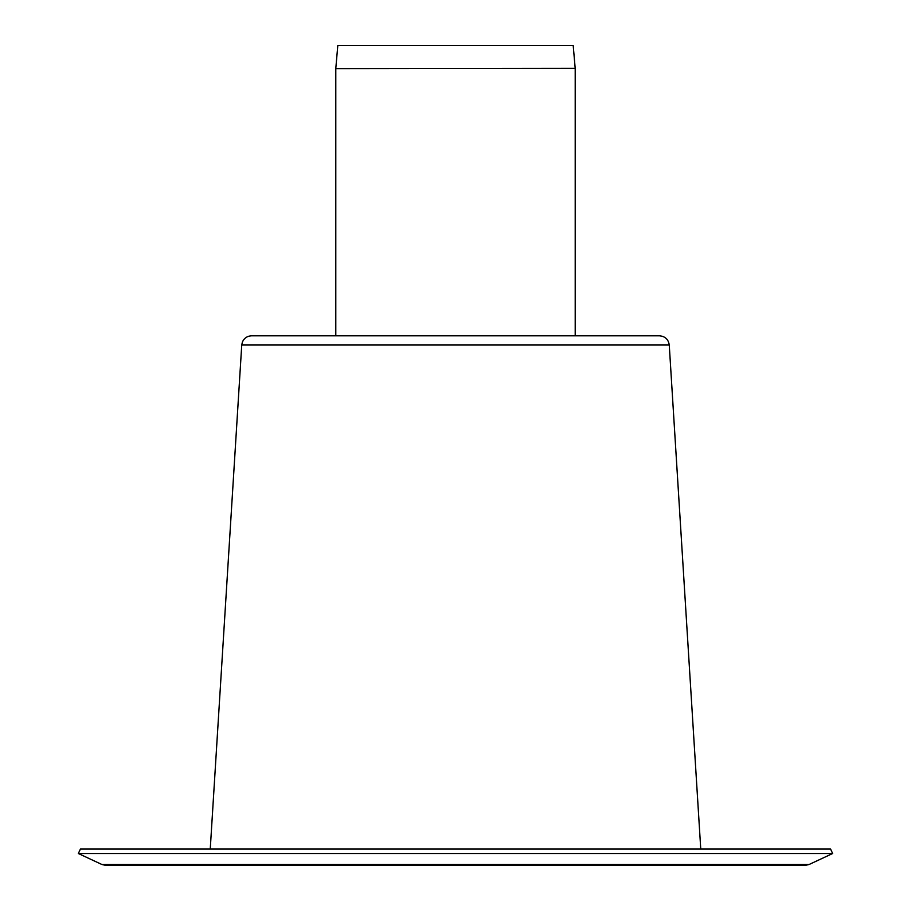 <?xml version="1.0" encoding="UTF-8"?>
<svg xmlns="http://www.w3.org/2000/svg" width="911" height="911" viewBox="0 0 911 911"><rect width="100%" height="100%" fill="white"/><g stroke="black" fill="none" stroke-linecap="round" stroke-linejoin="round"><path stroke-width="1.37" d="M335.806 68.359L337.799 45.55L573.201 45.55L575.194 68.359L335.795 68.655L575.194 68.359M335.795 335.795L335.795 68.655M136.787 865.45L160.336 865.45M727.115 865.45L774.213 865.45M455.5 865.45L106.132 865.45L804.868 865.45L809.025 864.528L832.654 853.516L78.346 853.516L101.975 864.528L809.025 864.528M78.346 853.516L80.43 849.052L830.57 849.052L832.654 853.516M669.255 345.018L241.745 345.018L242.372 342.126C244.137 338.118 247.2 336.011 251.573 335.795L659.427 335.795C665.121 336.296 668.401 339.37 669.255 345.018L700.753 849.052M575.205 68.655L575.205 335.795M101.975 864.528L106.132 865.45M241.745 345.018L210.247 849.052"/></g></svg>
